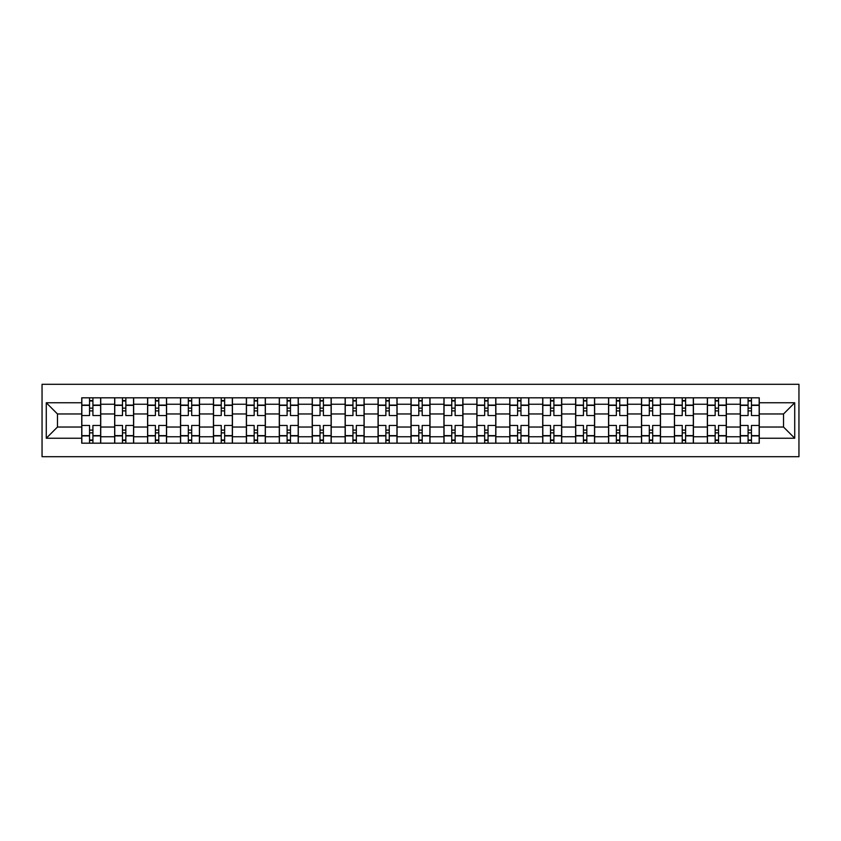<?xml version="1.0" encoding="UTF-8"?>
<svg xmlns="http://www.w3.org/2000/svg" width="841" height="841" viewBox="0 0 841 841"><rect width="100%" height="100%" fill="white"/><g stroke="black" fill="none" stroke-linecap="round" stroke-linejoin="round"><path stroke-width="1.26" d="M42.05 456.695L798.95 456.695L798.95 384.305L42.05 384.305L42.05 456.695M114.66 443.186L114.66 404.248L100.731 404.248L100.731 443.186M100.731 404.248L100.731 397.814M114.66 404.248L114.66 397.814M133.656 397.814L133.656 443.186M147.585 443.186L147.585 397.814M166.581 397.814L166.581 443.186M180.51 443.186L180.51 397.814M199.506 397.814L199.506 443.186M213.435 443.186L213.435 397.814M232.431 397.814L232.431 443.186M246.371 443.186L246.371 397.814M265.367 397.814L265.367 443.186M279.296 443.186L279.296 397.814M298.292 397.814L298.292 443.186M312.221 443.186L312.221 397.814M331.217 397.814L331.217 443.186M345.146 443.186L345.146 397.814M364.142 397.814L364.142 443.186M378.072 443.186L378.072 397.814M397.068 397.814L397.068 443.186M410.997 443.186L410.997 397.814M430.003 397.814L430.003 443.186M443.932 443.186L443.932 397.814M462.928 397.814L462.928 443.186M476.858 443.186L476.858 397.814M495.854 397.814L495.854 443.186M509.783 443.186L509.783 397.814M528.779 397.814L528.779 443.186M542.708 443.186L542.708 397.814M561.704 397.814L561.704 443.186M575.633 443.186L575.633 397.814M594.629 397.814L594.629 443.186M608.569 443.186L608.569 397.814M627.565 397.814L627.565 443.186M641.494 443.186L641.494 397.814M660.49 397.814L660.49 443.186M674.419 443.186L674.419 397.814M693.415 397.814L693.415 443.186M707.344 443.186L707.344 397.814M726.34 397.814L726.34 443.186M740.269 443.186L740.269 397.814M740.269 427.039L726.34 427.039M707.344 427.039L693.415 427.039M674.419 427.039L660.49 427.039M641.494 427.039L627.565 427.039M608.569 427.039L594.629 427.039M575.633 427.039L561.704 427.039M542.708 427.039L528.779 427.039M509.783 427.039L495.854 427.039M476.858 427.039L462.928 427.039M443.932 427.039L430.003 427.039M410.997 427.039L397.068 427.039M378.072 427.039L364.142 427.039M345.146 427.039L331.217 427.039M312.221 427.039L298.292 427.039M279.296 427.039L265.367 427.039M246.371 427.039L232.431 427.039M213.435 427.039L199.506 427.039M180.51 427.039L166.581 427.039M147.585 427.039L133.656 427.039M114.66 427.039L100.731 427.039M740.269 413.961L726.34 413.961M707.344 413.961L693.415 413.961M674.419 413.961L660.49 413.961M641.494 413.961L627.565 413.961M608.569 413.961L594.629 413.961M575.633 413.961L561.704 413.961M542.708 413.961L528.779 413.961M509.783 413.961L495.854 413.961M476.858 413.961L462.928 413.961M443.932 413.961L430.003 413.961M410.997 413.961L397.068 413.961M378.072 413.961L364.142 413.961M345.146 413.961L331.217 413.961M312.221 413.961L298.292 413.961M279.296 413.961L265.367 413.961M246.371 413.961L232.431 413.961M213.435 413.961L199.506 413.961M180.51 413.961L166.581 413.961M147.585 413.961L133.656 413.961M114.66 413.961L100.731 413.961M57.461 427.039L81.735 427.039L81.735 413.961L57.461 413.961L57.461 427.039L46.276 438.235L46.276 402.765L81.735 402.765L81.735 413.961M759.265 413.961L759.265 427.039L783.539 427.039L783.539 413.961L759.265 413.961L759.265 397.814L81.735 397.814L81.735 402.765M759.265 402.765L794.724 402.765L794.724 438.235L759.265 438.235L759.265 427.039M81.735 427.039L81.735 443.186L759.265 443.186L759.265 438.235M81.735 438.235L46.276 438.235M92.92 440.022L89.545 440.022M89.545 400.978L92.92 400.978M125.845 440.022L122.471 440.022M122.471 400.978L125.845 400.978M158.77 440.022L155.396 440.022M155.396 400.978L158.77 400.978M191.695 440.022L188.321 440.022M188.321 400.978L191.695 400.978M224.631 440.022L221.246 440.022M221.246 400.978L224.631 400.978M257.556 440.022L254.171 440.022M254.171 400.978L257.556 400.978M290.481 440.022L287.107 440.022M287.107 400.978L290.481 400.978M323.407 440.022L320.032 440.022M320.032 400.978L323.407 400.978M356.332 440.022L352.957 440.022M352.957 400.978L356.332 400.978M389.257 440.022L385.882 440.022M385.882 400.978L389.257 400.978M422.193 440.022L418.807 440.022M418.807 400.978L422.193 400.978M455.118 440.022L451.743 440.022M451.743 400.978L455.118 400.978M488.043 440.022L484.668 440.022M484.668 400.978L488.043 400.978M520.968 440.022L517.593 440.022M517.593 400.978L520.968 400.978M553.893 440.022L550.519 440.022M550.519 400.978L553.893 400.978M586.829 440.022L583.444 440.022M583.444 400.978L586.829 400.978M619.754 440.022L616.369 440.022M616.369 400.978L619.754 400.978M652.679 440.022L649.305 440.022M649.305 400.978L652.679 400.978M685.604 440.022L682.23 440.022M682.23 400.978L685.604 400.978M718.529 440.022L715.155 440.022M715.155 400.978L718.529 400.978M751.455 440.022L748.08 440.022M748.08 400.978L751.455 400.978M46.276 402.765L57.461 413.961M783.539 427.039L794.724 438.235M783.539 413.961L794.724 402.765M100.626 443.186L100.626 415.538L92.92 415.538L92.92 397.814M89.545 397.814L89.545 415.538L81.84 415.538L81.84 397.814M100.626 415.538L100.626 397.814M81.84 443.186L81.84 425.462L89.545 425.462L89.545 443.186M92.92 443.186L92.92 425.462L100.626 425.462M89.545 410.892L92.92 410.892M81.84 425.462L81.84 415.538M92.92 430.108L89.545 430.108M92.92 440.442L89.545 440.442M89.545 432.852L92.92 432.852M92.92 408.148L89.545 408.148M89.545 400.558L92.92 400.558M133.551 443.186L133.551 415.538L125.845 415.538L125.845 397.814M122.471 397.814L122.471 415.538L114.765 415.538L114.765 397.814M133.551 415.538L133.551 397.814M114.765 443.186L114.765 425.462L122.471 425.462L122.471 443.186M125.845 443.186L125.845 425.462L133.551 425.462M122.471 410.892L125.845 410.892M114.765 425.462L114.765 415.538M125.845 430.108L122.471 430.108M125.845 440.442L122.471 440.442M122.471 432.852L125.845 432.852M125.845 408.148L122.471 408.148M122.471 400.558L125.845 400.558M166.476 443.186L166.476 415.538L158.77 415.538L158.77 397.814M155.396 397.814L155.396 415.538L147.69 415.538L147.69 397.814M166.476 415.538L166.476 397.814M147.69 443.186L147.69 425.462L155.396 425.462L155.396 443.186M158.77 443.186L158.77 425.462L166.476 425.462M155.396 410.892L158.77 410.892M147.69 425.462L147.69 415.538M158.77 430.108L155.396 430.108M158.77 440.442L155.396 440.442M155.396 432.852L158.77 432.852M158.77 408.148L155.396 408.148M155.396 400.558L158.77 400.558M199.401 443.186L199.401 415.538L191.695 415.538L191.695 397.814M188.321 397.814L188.321 415.538L180.615 415.538L180.615 397.814M199.401 415.538L199.401 397.814M180.615 443.186L180.615 425.462L188.321 425.462L188.321 443.186M191.695 443.186L191.695 425.462L199.401 425.462M188.321 410.892L191.695 410.892M180.615 425.462L180.615 415.538M191.695 430.108L188.321 430.108M191.695 440.442L188.321 440.442M188.321 432.852L191.695 432.852M191.695 408.148L188.321 408.148M188.321 400.558L191.695 400.558M232.326 443.186L232.326 415.538L224.631 415.538L224.631 397.814M221.246 397.814L221.246 415.538L213.54 415.538L213.54 397.814M232.326 415.538L232.326 397.814M213.54 443.186L213.54 425.462L221.246 425.462L221.246 443.186M224.631 443.186L224.631 425.462L232.326 425.462M221.246 410.892L224.631 410.892M213.54 425.462L213.54 415.538M224.631 430.108L221.246 430.108M224.631 440.442L221.246 440.442M221.246 432.852L224.631 432.852M224.631 408.148L221.246 408.148M221.246 400.558L224.631 400.558M265.262 443.186L265.262 415.538L257.556 415.538L257.556 397.814M254.171 397.814L254.171 415.538L246.476 415.538L246.476 397.814M265.262 415.538L265.262 397.814M246.476 443.186L246.476 425.462L254.171 425.462L254.171 443.186M257.556 443.186L257.556 425.462L265.262 425.462M254.171 410.892L257.556 410.892M246.476 425.462L246.476 415.538M257.556 430.108L254.171 430.108M257.556 440.442L254.171 440.442M254.171 432.852L257.556 432.852M257.556 408.148L254.171 408.148M254.171 400.558L257.556 400.558M298.187 443.186L298.187 415.538L290.481 415.538L290.481 397.814M287.107 397.814L287.107 415.538L279.401 415.538L279.401 397.814M298.187 415.538L298.187 397.814M279.401 443.186L279.401 425.462L287.107 425.462L287.107 443.186M290.481 443.186L290.481 425.462L298.187 425.462M287.107 410.892L290.481 410.892M279.401 425.462L279.401 415.538M290.481 430.108L287.107 430.108M290.481 440.442L287.107 440.442M287.107 432.852L290.481 432.852M290.481 408.148L287.107 408.148M287.107 400.558L290.481 400.558M331.112 443.186L331.112 415.538L323.407 415.538L323.407 397.814M320.032 397.814L320.032 415.538L312.326 415.538L312.326 397.814M331.112 415.538L331.112 397.814M312.326 443.186L312.326 425.462L320.032 425.462L320.032 443.186M323.407 443.186L323.407 425.462L331.112 425.462M320.032 410.892L323.407 410.892M312.326 425.462L312.326 415.538M323.407 430.108L320.032 430.108M323.407 440.442L320.032 440.442M320.032 432.852L323.407 432.852M323.407 408.148L320.032 408.148M320.032 400.558L323.407 400.558M364.037 443.186L364.037 415.538L356.332 415.538L356.332 397.814M352.957 397.814L352.957 415.538L345.252 415.538L345.252 397.814M364.037 415.538L364.037 397.814M345.252 443.186L345.252 425.462L352.957 425.462L352.957 443.186M356.332 443.186L356.332 425.462L364.037 425.462M352.957 410.892L356.332 410.892M345.252 425.462L345.252 415.538M356.332 430.108L352.957 430.108M356.332 440.442L352.957 440.442M352.957 432.852L356.332 432.852M356.332 408.148L352.957 408.148M352.957 400.558L356.332 400.558M396.963 443.186L396.963 415.538L389.257 415.538L389.257 397.814M385.882 397.814L385.882 415.538L378.177 415.538L378.177 397.814M396.963 415.538L396.963 397.814M378.177 443.186L378.177 425.462L385.882 425.462L385.882 443.186M389.257 443.186L389.257 425.462L396.963 425.462M385.882 410.892L389.257 410.892M378.177 425.462L378.177 415.538M389.257 430.108L385.882 430.108M389.257 440.442L385.882 440.442M385.882 432.852L389.257 432.852M389.257 408.148L385.882 408.148M385.882 400.558L389.257 400.558M429.888 443.186L429.888 415.538L422.193 415.538L422.193 397.814M418.807 397.814L418.807 415.538L411.112 415.538L411.112 397.814M429.888 415.538L429.888 397.814M411.112 443.186L411.112 425.462L418.807 425.462L418.807 443.186M422.193 443.186L422.193 425.462L429.888 425.462M418.807 410.892L422.193 410.892M411.112 425.462L411.112 415.538M422.193 430.108L418.807 430.108M422.193 440.442L418.807 440.442M418.807 432.852L422.193 432.852M422.193 408.148L418.807 408.148M418.807 400.558L422.193 400.558M462.823 443.186L462.823 415.538L455.118 415.538L455.118 397.814M451.743 397.814L451.743 415.538L444.037 415.538L444.037 397.814M462.823 415.538L462.823 397.814M444.037 443.186L444.037 425.462L451.743 425.462L451.743 443.186M455.118 443.186L455.118 425.462L462.823 425.462M451.743 410.892L455.118 410.892M444.037 425.462L444.037 415.538M455.118 430.108L451.743 430.108M455.118 440.442L451.743 440.442M451.743 432.852L455.118 432.852M455.118 408.148L451.743 408.148M451.743 400.558L455.118 400.558M495.748 443.186L495.748 415.538L488.043 415.538L488.043 397.814M484.668 397.814L484.668 415.538L476.963 415.538L476.963 397.814M495.748 415.538L495.748 397.814M476.963 443.186L476.963 425.462L484.668 425.462L484.668 443.186M488.043 443.186L488.043 425.462L495.748 425.462M484.668 410.892L488.043 410.892M476.963 425.462L476.963 415.538M488.043 430.108L484.668 430.108M488.043 440.442L484.668 440.442M484.668 432.852L488.043 432.852M488.043 408.148L484.668 408.148M484.668 400.558L488.043 400.558M528.674 443.186L528.674 415.538L520.968 415.538L520.968 397.814M517.593 397.814L517.593 415.538L509.888 415.538L509.888 397.814M528.674 415.538L528.674 397.814M509.888 443.186L509.888 425.462L517.593 425.462L517.593 443.186M520.968 443.186L520.968 425.462L528.674 425.462M517.593 410.892L520.968 410.892M509.888 425.462L509.888 415.538M520.968 430.108L517.593 430.108M520.968 440.442L517.593 440.442M517.593 432.852L520.968 432.852M520.968 408.148L517.593 408.148M517.593 400.558L520.968 400.558M561.599 443.186L561.599 415.538L553.893 415.538L553.893 397.814M550.519 397.814L550.519 415.538L542.813 415.538L542.813 397.814M561.599 415.538L561.599 397.814M542.813 443.186L542.813 425.462L550.519 425.462L550.519 443.186M553.893 443.186L553.893 425.462L561.599 425.462M550.519 410.892L553.893 410.892M542.813 425.462L542.813 415.538M553.893 430.108L550.519 430.108M553.893 440.442L550.519 440.442M550.519 432.852L553.893 432.852M553.893 408.148L550.519 408.148M550.519 400.558L553.893 400.558M594.524 443.186L594.524 415.538L586.829 415.538L586.829 397.814M583.444 397.814L583.444 415.538L575.738 415.538L575.738 397.814M594.524 415.538L594.524 397.814M575.738 443.186L575.738 425.462L583.444 425.462L583.444 443.186M586.829 443.186L586.829 425.462L594.524 425.462M583.444 410.892L586.829 410.892M575.738 425.462L575.738 415.538M586.829 430.108L583.444 430.108M586.829 440.442L583.444 440.442M583.444 432.852L586.829 432.852M586.829 408.148L583.444 408.148M583.444 400.558L586.829 400.558M627.46 443.186L627.46 415.538L619.754 415.538L619.754 397.814M616.369 397.814L616.369 415.538L608.674 415.538L608.674 397.814M627.46 415.538L627.46 397.814M608.674 443.186L608.674 425.462L616.369 425.462L616.369 443.186M619.754 443.186L619.754 425.462L627.46 425.462M616.369 410.892L619.754 410.892M608.674 425.462L608.674 415.538M619.754 430.108L616.369 430.108M619.754 440.442L616.369 440.442M616.369 432.852L619.754 432.852M619.754 408.148L616.369 408.148M616.369 400.558L619.754 400.558M660.385 443.186L660.385 415.538L652.679 415.538L652.679 397.814M649.305 397.814L649.305 415.538L641.599 415.538L641.599 397.814M660.385 415.538L660.385 397.814M641.599 443.186L641.599 425.462L649.305 425.462L649.305 443.186M652.679 443.186L652.679 425.462L660.385 425.462M649.305 410.892L652.679 410.892M641.599 425.462L641.599 415.538M652.679 430.108L649.305 430.108M652.679 440.442L649.305 440.442M649.305 432.852L652.679 432.852M652.679 408.148L649.305 408.148M649.305 400.558L652.679 400.558M693.31 443.186L693.31 415.538L685.604 415.538L685.604 397.814M682.23 397.814L682.23 415.538L674.524 415.538L674.524 397.814M693.31 415.538L693.31 397.814M674.524 443.186L674.524 425.462L682.23 425.462L682.23 443.186M685.604 443.186L685.604 425.462L693.31 425.462M682.23 410.892L685.604 410.892M674.524 425.462L674.524 415.538M685.604 430.108L682.23 430.108M685.604 440.442L682.23 440.442M682.23 432.852L685.604 432.852M685.604 408.148L682.23 408.148M682.23 400.558L685.604 400.558M726.235 443.186L726.235 415.538L718.529 415.538L718.529 397.814M715.155 397.814L715.155 415.538L707.449 415.538L707.449 397.814M726.235 415.538L726.235 397.814M707.449 443.186L707.449 425.462L715.155 425.462L715.155 443.186M718.529 443.186L718.529 425.462L726.235 425.462M715.155 410.892L718.529 410.892M707.449 425.462L707.449 415.538M718.529 430.108L715.155 430.108M718.529 440.442L715.155 440.442M715.155 432.852L718.529 432.852M718.529 408.148L715.155 408.148M715.155 400.558L718.529 400.558M759.16 443.186L759.16 415.538L751.455 415.538L751.455 397.814M748.08 397.814L748.08 415.538L740.374 415.538L740.374 397.814M759.16 415.538L759.16 397.814M740.374 443.186L740.374 425.462L748.08 425.462L748.08 443.186M751.455 443.186L751.455 425.462L759.16 425.462M748.08 410.892L751.455 410.892M740.374 425.462L740.374 415.538M751.455 430.108L748.08 430.108M751.455 440.442L748.08 440.442M748.08 432.852L751.455 432.852M751.455 408.148L748.08 408.148M748.08 400.558L751.455 400.558M707.344 404.248L693.415 404.248M674.419 404.248L660.49 404.248M641.494 404.248L627.565 404.248M608.569 404.248L594.629 404.248M575.633 404.248L561.704 404.248M542.708 404.248L528.779 404.248M509.783 404.248L495.854 404.248M476.858 404.248L462.928 404.248M443.932 404.248L430.003 404.248M410.997 404.248L397.068 404.248M378.072 404.248L364.142 404.248M345.146 404.248L331.217 404.248M312.221 404.248L298.292 404.248M279.296 404.248L265.367 404.248M246.371 404.248L232.431 404.248M213.435 404.248L199.506 404.248M180.51 404.248L166.581 404.248M147.585 404.248L133.656 404.248M740.269 404.248L726.34 404.248M707.344 436.752L693.415 436.752M674.419 436.752L660.49 436.752M641.494 436.752L627.565 436.752M608.569 436.752L594.629 436.752M575.633 436.752L561.704 436.752M542.708 436.752L528.779 436.752M509.783 436.752L495.854 436.752M476.858 436.752L462.928 436.752M443.932 436.752L430.003 436.752M410.997 436.752L397.068 436.752M378.072 436.752L364.142 436.752M345.146 436.752L331.217 436.752M312.221 436.752L298.292 436.752M279.296 436.752L265.367 436.752M246.371 436.752L232.431 436.752M213.435 436.752L199.506 436.752M180.51 436.752L166.581 436.752M147.585 436.752L133.656 436.752M114.66 436.752L100.731 436.752M740.269 436.752L726.34 436.752M100.626 405.089L92.92 405.089M89.545 405.089L81.84 405.089M89.545 405.373L81.84 405.373M89.545 435.627L81.84 435.627M89.545 435.911L81.84 435.911M100.626 435.911L92.92 435.911M100.626 405.373L92.92 405.373M100.626 435.627L92.92 435.627M133.551 405.089L125.845 405.089M122.471 405.089L114.765 405.089M122.471 405.373L114.765 405.373M122.471 435.627L114.765 435.627M122.471 435.911L114.765 435.911M133.551 435.911L125.845 435.911M133.551 405.373L125.845 405.373M133.551 435.627L125.845 435.627M166.476 405.089L158.77 405.089M155.396 405.089L147.69 405.089M155.396 405.373L147.69 405.373M155.396 435.627L147.69 435.627M155.396 435.911L147.69 435.911M166.476 435.911L158.77 435.911M166.476 405.373L158.77 405.373M166.476 435.627L158.77 435.627M199.401 405.089L191.695 405.089M188.321 405.089L180.615 405.089M188.321 405.373L180.615 405.373M188.321 435.627L180.615 435.627M188.321 435.911L180.615 435.911M199.401 435.911L191.695 435.911M199.401 405.373L191.695 405.373M199.401 435.627L191.695 435.627M232.326 405.089L224.631 405.089M221.246 405.089L213.54 405.089M221.246 405.373L213.54 405.373M221.246 435.627L213.54 435.627M221.246 435.911L213.54 435.911M232.326 435.911L224.631 435.911M232.326 405.373L224.631 405.373M232.326 435.627L224.631 435.627M265.262 405.089L257.556 405.089M254.171 405.089L246.476 405.089M254.171 405.373L246.476 405.373M254.171 435.627L246.476 435.627M254.171 435.911L246.476 435.911M265.262 435.911L257.556 435.911M265.262 405.373L257.556 405.373M265.262 435.627L257.556 435.627M298.187 405.089L290.481 405.089M287.107 405.089L279.401 405.089M287.107 405.373L279.401 405.373M287.107 435.627L279.401 435.627M287.107 435.911L279.401 435.911M298.187 435.911L290.481 435.911M298.187 405.373L290.481 405.373M298.187 435.627L290.481 435.627M331.112 405.089L323.407 405.089M320.032 405.089L312.326 405.089M320.032 405.373L312.326 405.373M320.032 435.627L312.326 435.627M320.032 435.911L312.326 435.911M331.112 435.911L323.407 435.911M331.112 405.373L323.407 405.373M331.112 435.627L323.407 435.627M364.037 405.089L356.332 405.089M352.957 405.089L345.252 405.089M352.957 405.373L345.252 405.373M352.957 435.627L345.252 435.627M352.957 435.911L345.252 435.911M364.037 435.911L356.332 435.911M364.037 405.373L356.332 405.373M364.037 435.627L356.332 435.627M396.963 405.089L389.257 405.089M385.882 405.089L378.177 405.089M385.882 405.373L378.177 405.373M385.882 435.627L378.177 435.627M385.882 435.911L378.177 435.911M396.963 435.911L389.257 435.911M396.963 405.373L389.257 405.373M396.963 435.627L389.257 435.627M429.888 405.089L422.193 405.089M418.807 405.089L411.112 405.089M418.807 405.373L411.112 405.373M418.807 435.627L411.112 435.627M418.807 435.911L411.112 435.911M429.888 435.911L422.193 435.911M429.888 405.373L422.193 405.373M429.888 435.627L422.193 435.627M462.823 405.089L455.118 405.089M451.743 405.089L444.037 405.089M451.743 405.373L444.037 405.373M451.743 435.627L444.037 435.627M451.743 435.911L444.037 435.911M462.823 435.911L455.118 435.911M462.823 405.373L455.118 405.373M462.823 435.627L455.118 435.627M495.748 405.089L488.043 405.089M484.668 405.089L476.963 405.089M484.668 405.373L476.963 405.373M484.668 435.627L476.963 435.627M484.668 435.911L476.963 435.911M495.748 435.911L488.043 435.911M495.748 405.373L488.043 405.373M495.748 435.627L488.043 435.627M528.674 405.089L520.968 405.089M517.593 405.089L509.888 405.089M517.593 405.373L509.888 405.373M517.593 435.627L509.888 435.627M517.593 435.911L509.888 435.911M528.674 435.911L520.968 435.911M528.674 405.373L520.968 405.373M528.674 435.627L520.968 435.627M561.599 405.089L553.893 405.089M550.519 405.089L542.813 405.089M550.519 405.373L542.813 405.373M550.519 435.627L542.813 435.627M550.519 435.911L542.813 435.911M561.599 435.911L553.893 435.911M561.599 405.373L553.893 405.373M561.599 435.627L553.893 435.627M594.524 405.089L586.829 405.089M583.444 405.089L575.738 405.089M583.444 405.373L575.738 405.373M583.444 435.627L575.738 435.627M583.444 435.911L575.738 435.911M594.524 435.911L586.829 435.911M594.524 405.373L586.829 405.373M594.524 435.627L586.829 435.627M627.46 405.089L619.754 405.089M616.369 405.089L608.674 405.089M616.369 405.373L608.674 405.373M616.369 435.627L608.674 435.627M616.369 435.911L608.674 435.911M627.46 435.911L619.754 435.911M627.46 405.373L619.754 405.373M627.46 435.627L619.754 435.627M660.385 405.089L652.679 405.089M649.305 405.089L641.599 405.089M649.305 405.373L641.599 405.373M649.305 435.627L641.599 435.627M649.305 435.911L641.599 435.911M660.385 435.911L652.679 435.911M660.385 405.373L652.679 405.373M660.385 435.627L652.679 435.627M693.31 405.089L685.604 405.089M682.23 405.089L674.524 405.089M682.23 405.373L674.524 405.373M682.23 435.627L674.524 435.627M682.23 435.911L674.524 435.911M693.31 435.911L685.604 435.911M693.31 405.373L685.604 405.373M693.31 435.627L685.604 435.627M726.235 405.089L718.529 405.089M715.155 405.089L707.449 405.089M715.155 405.373L707.449 405.373M715.155 435.627L707.449 435.627M715.155 435.911L707.449 435.911M726.235 435.911L718.529 435.911M726.235 405.373L718.529 405.373M726.235 435.627L718.529 435.627M759.16 405.089L751.455 405.089M748.08 405.089L740.374 405.089M748.08 405.373L740.374 405.373M748.08 435.627L740.374 435.627M748.08 435.911L740.374 435.911M759.16 435.911L751.455 435.911M759.16 405.373L751.455 405.373M759.16 435.627L751.455 435.627"/></g></svg>
